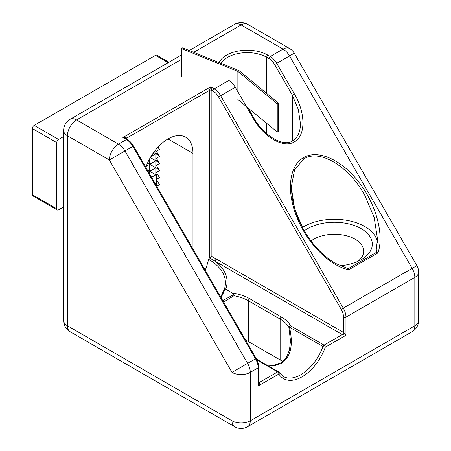 <?xml version="1.0" encoding="UTF-8"?>
<svg xmlns="http://www.w3.org/2000/svg" width="451" height="451" viewBox="0 0 451 451"><rect width="100%" height="100%" fill="white"/><g stroke="black" fill="none" stroke-linecap="round" stroke-linejoin="round"><path stroke-width="0.68" d="M145.803 167.315A35.341 20.402 -60 0 1 167.992 138.936A35.341 20.402 -60 0 1 185.66 137.183A35.341 20.402 -60 0 1 192.977 153.363L192.977 249.025M266.975 365.158L274.721 365.603L281.356 363.438C290.827 357.119 293.528 345.021 289.457 327.144L322.984 346.498A35.341 20.402 -60 0 1 300.862 374.702A35.341 20.402 -60 0 1 283.189 376.45L279.124 372.413A1.725 1.725 0 0 0 278.521 371.821A1.725 0.998 120 0 1 278.741 372.041A1.725 1.342 148.3 0 1 279.124 372.413A1.725 1.342 148.3 0 1 278.876 374.02A37.067 21.4 120 0 0 302.08 376.81A37.067 21.4 120 0 0 325.278 347.231A1.725 0.417 -160.2 0 1 322.984 346.498A1.725 0.998 -60 0 1 324.06 345.122A1.725 0.998 60 0 1 324.072 345.128A1.725 0.998 60 0 1 325.278 347.231L345.962 335.29L342.303 334.586L324.06 345.122L290.54 325.769A37.067 21.4 0 0 0 281.356 316.991L249.662 298.692A37.067 21.4 0 0 0 232.389 293.054L233.68 294.61L233.951 295.749A35.341 20.402 180 0 1 248.445 300.806L248.445 341.627A35.341 20.402 0 0 0 245.586 340.144M311.055 240.947A29.304 16.918 180 0 1 313.659 239.222A29.304 16.918 180 0 1 355.106 239.222A29.304 16.918 180 0 1 363.686 251.19A29.304 16.918 180 0 1 357.756 261.394M304.346 230.782A37.923 21.896 180 0 1 307.565 228.668A37.923 21.896 180 0 1 361.2 228.668A37.923 21.896 180 0 1 361.2 259.635L361.2 259.635A37.923 21.896 180 0 1 340.065 265.797M303.906 230.658L294.565 208.582L291.284 187.188L294.576 169.7L303.906 158.87C319.77 148.729 348.989 166.267 364.859 195.469L374.195 217.545L377.481 238.94L376.202 250.266M377.374 242.396A43.099 24.884 0 0 0 364.859 226.554A43.099 24.884 0 0 0 302.474 227.422M231.989 372.385L247.593 363.376L124.955 150.961L109.351 159.97A12.927 7.464 -60 0 1 118.489 144.14L76.569 119.932A12.927 7.464 120 0 0 67.424 135.768L109.351 159.97L231.989 372.385L231.989 420.8L67.424 325.791L67.424 135.768A12.927 7.464 180 0 1 63.636 130.491L63.636 320.509A12.927 7.464 0 0 0 67.424 325.791A12.927 7.464 120 0 0 70.102 331.71L234.667 426.719A12.927 7.464 -60 0 1 231.989 420.8A12.927 7.464 0 0 0 250.271 420.8L250.271 372.385A12.927 7.464 180 0 1 231.989 372.385M282.856 361.685A35.341 20.402 0 0 0 280.139 359.921L248.445 341.627M156.412 174.492L156.412 185.688M223.6 302.063L233.951 295.749M249.662 298.692A1.725 0.998 -60 0 0 248.445 300.806L280.139 319.105A35.341 20.402 180 0 1 288.894 327.471A1.725 1.342 -28.3 0 1 290.54 325.769A1.725 0.998 -60 0 0 289.457 327.144L288.894 327.471L290.489 340.855L289.463 350.061L286.103 358.004L281.852 362.48L273.374 365.513L266.783 365.051M258.197 385.96L258.699 383.265L258.699 367.108A1.725 0.998 180 0 1 258.197 367.813L258.197 385.96L278.876 374.02A1.725 0.998 -120 0 0 277.669 371.917A1.725 0.998 -120 0 0 277.658 371.912L259.415 382.442C260.069 382.927 259.663 384.1 258.197 385.96M211.874 256.489L343.527 332.477L345.962 335.29L345.962 317.143L414.835 277.376L414.835 325.791L250.271 420.8A12.927 7.464 -120 0 1 247.593 426.719L412.158 331.71A12.927 7.464 -120 0 0 414.835 325.791A12.927 7.464 0 0 0 418.624 320.509L418.624 272.1A12.927 7.464 180 0 1 414.835 277.376A12.927 7.464 -120 0 0 412.158 268.368L343.284 308.129A12.927 7.464 60 0 1 345.962 317.143A1.725 0.998 180 0 1 343.527 317.143L343.527 332.477A1.725 0.998 -60 0 1 342.303 334.586L209.433 257.933L209.433 90.375L210.656 86.857L211.874 90.375L212.962 91.001A1.725 0.998 -60 0 1 214.18 88.892L210.656 86.857L122.886 137.527C125.231 137.194 126.449 137.425 126.545 138.231L209.433 90.375A1.725 0.998 0 0 1 211.874 90.375L211.874 256.489L209.619 257.797M125.474 138.434L122.886 137.527L126.415 139.562L118.489 144.14A12.927 7.464 -120 0 1 124.955 150.961L132.882 146.389L255.52 358.804L247.593 363.376A12.927 7.464 -120 0 1 250.271 372.385L258.197 367.813A12.927 7.464 -120 0 0 255.52 358.804L256.151 358.438L133.513 146.023L132.882 146.389A12.927 7.464 -120 0 0 126.415 139.562A1.725 0.998 -60 0 1 127.278 139.477L125.474 138.434M221.125 63.405A27.584 15.926 180 0 1 227.721 57.294A27.584 15.926 180 0 1 266.727 57.294L269.038 58.63A1.725 0.998 -60 0 1 270.256 56.516A12.927 7.464 60 0 1 276.722 63.343L289.519 55.952A12.927 7.464 60 0 0 283.053 49.125A12.927 7.464 -60 0 1 289.519 48.488L247.593 24.281A12.927 7.464 120 0 0 241.127 24.923L283.053 49.125L270.256 56.516L267.945 55.185A29.304 16.918 0 0 0 226.503 55.185A29.304 16.918 0 0 0 219.017 62.554M233.68 294.61L222.743 300.575M418.624 272.1A12.927 12.927 0 0 0 416.887 265.633L412.158 268.368L289.519 55.952L294.249 53.218A12.927 12.927 0 0 0 289.519 48.488M232.389 293.054L225.68 289.187A59.092 34.118 0 0 0 214.749 260.943A1.725 0.998 -60 0 0 215.967 258.829M256.529 359.126L278.521 371.821A1.725 0.998 120 0 0 277.658 371.912L256.94 359.949M205.233 270.256A60.338 34.834 120 0 0 208.616 259.325A1.725 0.998 -60 0 1 209.433 257.933M221.097 297.728L225.179 289.018L225.68 289.187M208.616 259.325A57.452 33.171 180 0 1 224.333 289.266L220.674 296.995M376.348 249.815L376.816 252.143L377.966 252.893C384.337 234.683 376.01 203.92 358.838 182.187C341.813 159.705 317.617 148.977 303.551 157.67C288.99 165.506 286.182 191.827 297.136 217.81C307.373 243.551 329.856 266.141 348.803 269.726L348.228 268.649L335.138 263.266C324.449 256.704 315.429 247.864 308.072 236.741C299.898 224.621 294.593 211.609 292.158 197.707L291.284 187.103M292.327 141.039L292.327 95.178L294.407 93.977L276.722 63.343L274.636 64.544L292.327 95.178L298.308 109.503L300.405 123.36C300.524 131.371 297.953 137.194 292.682 140.842L292.682 140.842A1.725 0.998 60 0 1 294.407 141.834C305.767 135.931 305.767 112.992 294.407 93.977M292.682 140.842C283.07 147.618 262.77 134.855 253.592 117.542L252.96 117.908C263.75 137.251 283.617 148.717 294.407 141.834M224.333 289.266L225.179 289.018M156.739 186.252L159.457 184.679L156.412 179.402L159.457 177.643L156.412 172.367L159.457 170.608L156.412 165.325L159.457 163.566L156.412 158.29L159.457 156.531L156.412 151.248L159.457 149.49L158.053 147.054M155.815 149.625L155.815 153.712L157.326 152.838L150.95 156.525L155.815 153.712L154.045 152.709L153.943 152.032M154.045 152.709L152.748 153.723M147.319 163.51L147.951 163.262L148.182 161.633M63.636 136.546L58.585 139.46L34.208 125.389L155.494 55.36L168.167 62.678M168.922 62.238L156.79 55.231A2.588 1.494 120 0 0 155.494 55.36M32.376 194.708A2.588 1.494 120 0 0 32.912 195.892L57.294 209.969A2.588 1.494 -60 0 1 56.758 208.785L32.376 194.708L32.376 128.552L56.758 142.629L56.758 208.785M34.208 125.389A2.588 1.494 120 0 0 32.376 128.552M57.294 209.969A2.588 1.494 -60 0 0 58.585 209.839L63.636 206.924M56.758 142.629A2.588 1.494 -60 0 1 58.585 139.46M158.853 148.447L157.495 147.663M158.848 169.553L155.815 167.8L155.815 174.813L157.331 173.962M151.564 177.294L155.792 174.847M149.715 174.092L149.715 171.318L155.792 174.825M155.815 167.795L149.715 171.318L155.792 167.806L149.715 164.277L149.715 171.295L147.314 169.926M147.951 163.262L149.715 164.277L146.169 166.323L157.331 159.88L155.815 160.753L155.815 167.778M158.853 162.518L155.815 160.765L155.815 153.729L158.853 155.482M150.318 157.591L155.815 160.753L149.715 164.277L149.715 158.662M278.656 103.29L239.103 70.677L182.621 47.84L181.629 48.657L237.869 71.393L277.247 103.86L277.247 132.013L278.656 131.438L278.656 103.29L277.247 103.86M277.247 132.013L237.869 99.541M181.629 76.811L181.629 48.657M237.869 90.301L237.869 71.393M181.629 59.273L76.569 119.932A12.927 7.464 -120 0 0 70.102 119.289A12.927 12.927 0 0 0 63.636 130.491M228.809 80.447L214.18 88.892A12.927 7.464 60 0 1 220.646 95.713L235.275 87.269A12.927 7.464 -120 0 0 228.809 80.447M193.682 52.316L241.127 24.923A12.927 7.464 -120 0 0 234.667 24.281L189.228 50.512M281.356 316.991A1.725 0.998 -60 0 0 280.139 319.105L280.139 359.921M266.727 93.453L266.727 57.294A1.725 0.998 -60 0 1 267.945 55.185M258.699 382.031L259.415 382.442A1.725 0.998 -60 0 1 258.699 382.589M341.204 309.33L343.284 308.129L220.646 95.713L218.566 96.914L341.204 309.33A11.207 6.472 60 0 1 343.527 317.143M235.907 86.908L235.275 87.269L252.96 117.908M348.803 269.726L377.966 252.893M212.962 91.001A11.207 6.472 60 0 1 218.566 96.914M126.545 139.055L126.545 138.231A1.725 0.998 -0 0 0 126.06 138.778M266.727 123.337L266.727 133.761M269.038 58.63A11.207 6.472 60 0 1 274.636 64.544M303.906 158.87A1.725 0.998 -120 0 0 303.551 157.67M376.816 252.143L348.228 268.649M167.992 138.936L192.977 153.363M63.636 320.509A12.927 12.927 0 0 0 70.102 331.71M234.667 426.719A12.927 12.927 0 0 0 247.593 426.719M70.102 119.289L181.629 54.904M412.158 331.71A12.927 12.927 0 0 0 418.624 320.509M258.699 367.108C258.671 364.284 257.82 361.392 256.151 358.438M133.513 146.023C131.788 143.097 129.708 140.915 127.278 139.477M247.593 24.281A12.927 12.927 0 0 0 234.667 24.281M294.249 53.218L416.887 265.633M253.592 117.542L248.05 107.936"/></g></svg>
